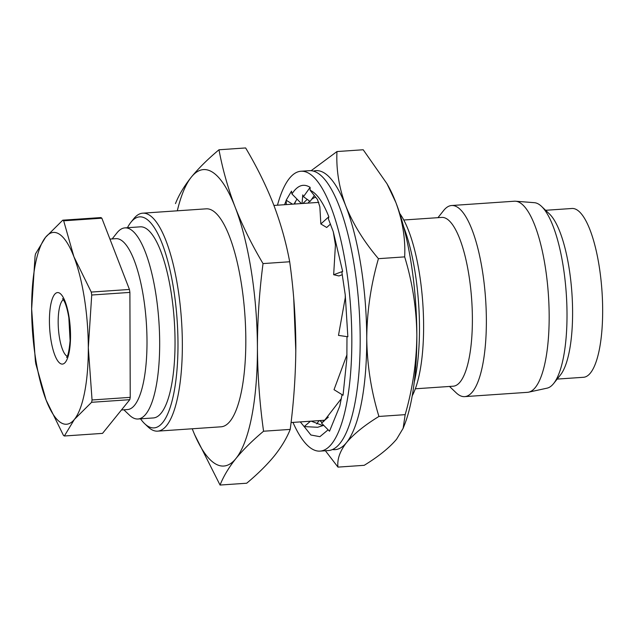 <?xml version="1.0" encoding="UTF-8"?>
<svg xmlns="http://www.w3.org/2000/svg" width="633" height="633" viewBox="0 0 633 633"><rect width="100%" height="100%" fill="white"/><g stroke="black" fill="none" stroke-linecap="round" stroke-linejoin="round"><path stroke-width="0.95" d="M320.084 451.115L328.44 450.546A140.265 40.306 -93.9 0 0 339.897 443.472A140.265 40.306 -93.9 0 0 357.186 286.963A140.265 40.306 -93.9 0 0 309.276 170.681L300.928 171.25A140.265 40.306 86.1 0 1 348.83 287.532A140.265 40.306 86.1 0 1 331.55 444.042A140.265 40.306 86.1 0 1 320.084 451.115A140.265 40.306 86.1 0 1 292.968 422.401M277.468 205.203A140.265 40.306 86.1 0 1 289.463 178.324A140.265 40.306 86.1 0 1 300.928 171.25M345.254 294.907L345.262 297.708L338.489 335.387L347.849 336.764L345.254 294.907L341.899 272.356L342.651 271.422L333.267 231.71L328.408 218.947L328.836 216.731C322.996 202.069 316.753 193.239 310.123 190.256L310.115 187.352C303.468 183.182 297.415 185.382 291.94 193.967L291.496 191.15L286.765 199.221M346.979 354.678L334.026 389.675L343.039 395.253L346.868 358.413L346.987 336.637M328.321 417.147L321.469 423.058L329.516 431.215L339.786 406.085L342.057 394.644M310.471 421.206L304.188 426.587L310.898 435.013L319.887 436.675L328.131 429.807M300.311 421.902L305.763 428.557M286.179 200.558L284.573 204.712M321.469 423.058L323.811 421.309L341.369 398.568M311.175 421.159L322.996 425.637M304.188 426.587L317.655 427.275L323.708 425.329M322.157 422.417L319.594 420.581M319.072 420.613L316.745 423.888M301.403 203.565L296.972 199.063L294.036 204.063M296.972 199.063L291.94 193.967M292.557 204.166L286.179 200.226L291.496 191.15M286.179 200.226L286.306 204.594M307.211 199.379L302.891 203.462M317.529 199.561L314.316 195.526L310.099 201.444L303.46 196.697L310.115 187.352M314.316 195.526L310.123 190.256M303.46 196.697L302.764 194.893L302.044 203.517M330.513 224.035L326.691 227.484L320.844 223.971L328.836 216.731M320.844 223.971L319.855 206.769L317.45 199.435M342.318 274.706L338.932 275.948L333.662 274.73L342.651 271.422M333.662 274.73L335.427 244.908L333.267 231.71M336.97 151.556L363.207 149.76L386.992 183.752L395.87 202.505A139.822 40.18 86.1 0 1 411.11 262.853A139.822 40.18 86.1 0 1 416.846 334.952C416.617 361.87 412.716 388.44 405.167 414.655L403.134 428.312L396.622 439.167C389.39 447.768 378.581 456.488 364.212 465.318L337.975 467.114C337.033 459.329 339.881 451.163 346.512 442.602C353.887 433.89 364.695 425.178 378.93 416.451C371.199 391.218 367.14 365.194 366.744 338.386C366.982 311.46 370.875 284.897 378.431 258.675C364.015 241.711 353.127 224.129 345.768 205.939C339.019 187.653 336.091 169.525 336.97 151.556L311.143 170.696M386.992 183.752L388.314 186.11A139.822 40.18 86.1 0 1 395.87 202.505C402.62 220.79 405.547 238.91 404.669 256.879C412.392 282.112 416.451 308.136 416.846 334.952A139.822 40.18 86.1 0 1 404.637 424.482L403.134 428.312M109.928 239.076L115.926 238.665A85.645 24.608 86.1 0 1 143.501 297.233A85.645 24.608 86.1 0 1 127.629 409.543L121.465 409.97M112.16 238.918L116.986 232.849A95.781 27.52 86.1 0 1 124.923 227.888A95.781 27.52 86.1 0 1 155.758 293.388A95.781 27.52 86.1 0 1 138.002 418.999A95.781 27.52 86.1 0 1 129.464 415.161L123.854 409.804M46.074 399.985A96.129 27.623 86.1 0 1 35.59 358.5A96.129 27.623 86.1 0 1 31.65 308.928L35.393 361.158A110.11 31.642 86.1 0 0 35.63 362.638A110.11 31.642 86.1 0 0 35.867 364.11L46.074 399.985L63.442 435.369A110.11 31.642 86.1 0 0 64.36 435.995L74.401 419.394A96.129 27.623 86.1 0 1 46.074 399.985M138.002 418.999L153.368 417.946A95.781 27.52 -93.9 0 0 171.124 292.335A95.781 27.52 -93.9 0 0 140.289 226.836L124.923 227.888M127.439 227.714A105.743 30.384 86.1 0 1 130.841 222.373A105.743 30.384 86.1 0 1 130.968 222.223A105.743 30.384 86.1 0 1 173.656 289.21A105.743 30.384 86.1 0 1 162.697 422.551A105.743 30.384 86.1 0 1 144.625 423.651A105.743 30.384 86.1 0 1 140.526 418.824M133.531 219.002A109.24 31.389 86.1 0 1 133.658 218.844A109.24 31.389 86.1 0 1 133.777 218.686A109.24 31.389 86.1 0 1 142.71 213.179A109.24 31.389 86.1 0 1 180.017 303.745A109.24 31.389 86.1 0 1 166.558 425.637A109.24 31.389 86.1 0 1 157.633 431.144A109.24 31.389 86.1 0 1 147.893 426.769L144.625 423.651M142.71 213.179L206.176 208.835A109.24 31.389 86.1 0 1 243.483 299.401A109.24 31.389 86.1 0 1 230.024 421.293A109.24 31.389 86.1 0 1 221.099 426.8L157.633 431.144M403.767 220.007L441.684 217.412A84.593 24.307 86.1 0 1 470.58 287.54A84.593 24.307 86.1 0 1 460.151 381.936A84.593 24.307 86.1 0 1 453.236 386.201L415.327 388.797M443.559 210.623A95.781 27.52 86.1 0 1 443.67 210.48A95.781 27.52 86.1 0 1 443.78 210.346A95.781 27.52 86.1 0 1 451.606 205.519A95.781 27.52 86.1 0 1 484.324 284.929A95.781 27.52 86.1 0 1 472.519 391.803A95.781 27.52 86.1 0 1 464.693 396.63A95.781 27.52 86.1 0 1 456.156 392.792L449.517 386.454M451.606 205.519L514.407 201.215A95.781 27.52 86.1 0 1 515.571 201.223A95.781 27.52 86.1 0 1 547.339 282.619A95.781 27.52 86.1 0 1 535.32 387.499A95.781 27.52 86.1 0 1 528.642 392.167A95.781 27.52 86.1 0 1 527.495 392.333L464.693 396.63M515.571 201.223L534.379 202.687A93.035 26.736 86.1 0 1 541.547 206.405A93.035 26.736 86.1 0 1 566.274 293.672A93.035 26.736 86.1 0 1 553.669 383.495A93.035 26.736 86.1 0 1 553.558 383.622A93.035 26.736 86.1 0 1 547.078 388.156L528.642 392.167M541.547 206.405L549.436 213.938A84.593 24.307 86.1 0 1 571.923 293.285A84.593 24.307 86.1 0 1 560.458 374.958A84.593 24.307 86.1 0 1 560.363 375.076M545.614 210.291L571.955 208.486A84.593 24.307 86.1 0 1 600.852 278.623A84.593 24.307 86.1 0 1 590.423 373.019A84.593 24.307 86.1 0 1 583.515 377.284L557.175 379.088M273.923 205.44L318.818 202.37M403.577 226.606A106.708 30.661 86.1 0 1 414.235 382.285M399.747 213.495A100.457 28.865 86.1 0 1 422.812 303.492A100.457 28.865 86.1 0 1 412.233 395.791M220.055 485.052L246.696 483.224C257.758 473.99 266.976 464.883 274.342 455.91C281.471 446.93 286.765 438.091 290.215 429.403C293.918 401.203 295.785 373.13 295.833 345.175C295.611 317.244 293.562 289.439 289.685 261.761C286.132 242.534 280.751 223.433 273.543 204.451C266.074 185.493 256.769 166.661 245.636 147.948L218.986 149.776C222.539 169.003 227.92 188.104 235.128 207.086C242.597 226.044 251.902 244.876 263.035 263.589C259.332 291.789 257.457 319.863 257.417 347.81C257.639 375.741 259.688 403.545 263.565 431.223C252.543 440.441 243.325 449.541 235.927 458.537C228.79 467.502 223.496 476.34 220.055 485.052L194.41 434.222M177.311 210.805A148.565 42.688 86.1 0 1 191.348 177.09A148.565 42.688 86.1 0 1 235.128 207.086A148.565 42.688 86.1 0 1 257.417 347.81A148.565 42.688 86.1 0 1 235.927 458.537A148.565 42.688 86.1 0 1 192.234 428.77M175.476 203.597C178.917 194.885 184.211 186.047 191.348 177.09C198.746 168.093 207.964 158.986 218.986 149.776M263.035 263.589L289.685 261.761M263.565 431.223L290.215 429.403M101.85 218.195L129.433 289.455L91.255 292.066L73.887 256.681L63.68 220.814L101.85 218.195A110.11 31.642 86.1 0 0 100.932 217.57L62.762 220.181L45.56 237.28A96.129 27.623 86.1 0 0 31.65 308.928L35.06 256.207A110.11 31.642 86.1 0 1 35.511 253.88L45.56 237.28A96.129 27.623 86.1 0 1 73.887 256.681A96.129 27.623 86.1 0 1 88.311 347.746A96.129 27.623 86.1 0 1 74.401 419.394L91.603 402.295L129.781 399.684L102.53 433.383L64.36 435.995M91.255 292.066A110.11 31.642 86.1 0 1 91.722 295.018L129.9 292.406L130.232 397.358A110.11 31.642 86.1 0 1 129.781 399.684M130.232 397.358L92.054 399.977A110.11 31.642 86.1 0 1 91.603 402.295M129.433 289.455A110.11 31.642 86.1 0 1 129.9 292.406M92.054 399.977L88.311 347.746L91.722 295.018M62.762 220.181A110.11 31.642 86.1 0 1 63.68 220.814M308.049 203.106A113.608 32.647 86.1 0 1 309.695 201.159M311.491 199.49A113.608 32.647 86.1 0 1 315.653 197.203M313.422 171.124A139.822 40.18 86.1 0 1 345.768 205.939A139.822 40.18 86.1 0 1 366.744 338.386A139.822 40.18 86.1 0 1 346.512 442.602A139.822 40.18 86.1 0 1 332.483 449.541M325.386 450.751L337.975 467.114M378.93 416.451L405.167 414.655M378.431 258.675L404.669 256.879M63.34 299.607A28.841 8.284 -93.9 0 0 59.344 336.93A28.841 8.284 -93.9 0 0 67.225 356.339M50.893 339.581A35.828 10.294 86.1 0 1 54.604 294.392A35.828 10.294 86.1 0 1 69.068 317.093A35.828 10.294 86.1 0 1 65.357 362.274A35.828 10.294 86.1 0 1 50.893 339.581M293.736 298.483L295.817 351.41M295.698 201.239L294.559 204.032M62.548 298.594L64.186 301.094C66.03 304.718 67.589 310.257 68.847 317.726L70.097 340.696C69.187 350.429 68.016 356.007 66.576 357.447M560.458 374.958L553.669 383.495M291.053 422.535L324.444 420.249M437.957 217.665L443.67 210.48M130.841 222.373L133.658 218.844"/></g></svg>
